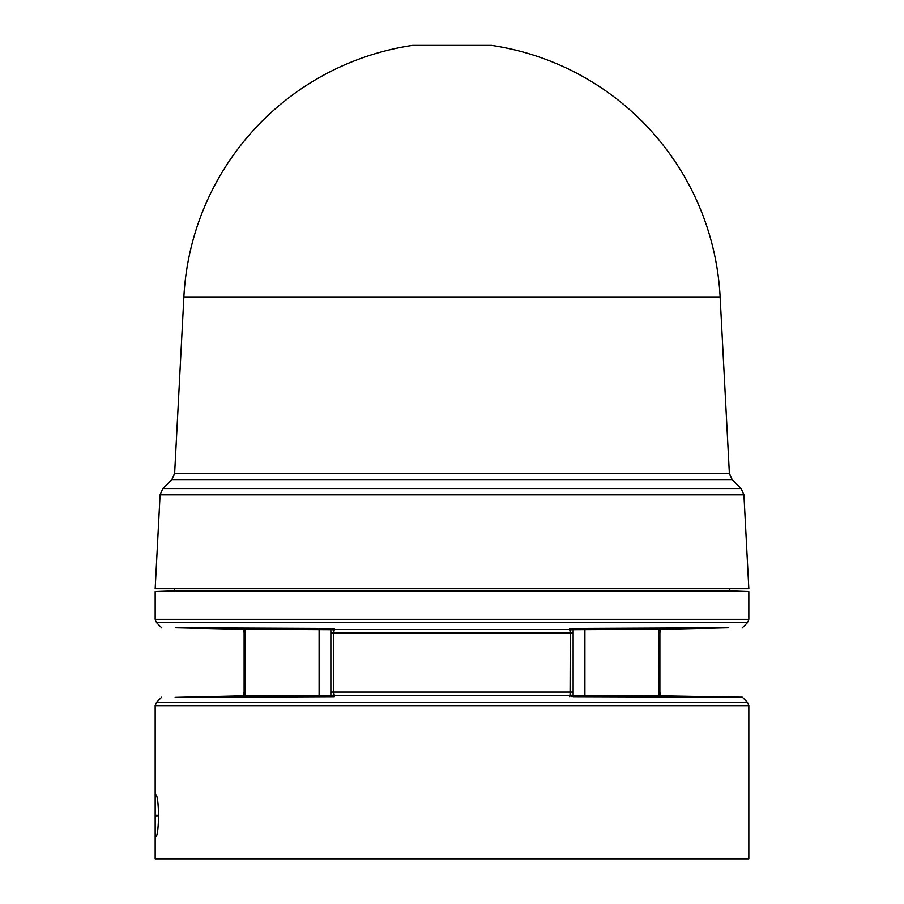 <?xml version="1.0" encoding="UTF-8"?>
<svg xmlns="http://www.w3.org/2000/svg" width="904" height="904" viewBox="0 0 904 904"><rect width="100%" height="100%" fill="white"/><g stroke="black" fill="none" stroke-linecap="round" stroke-linejoin="round"><path stroke-width="1.36" d="M720.126 296.919L183.874 296.919A268.488 268.488 0 0 1 412.461 45.403L491.539 45.403A268.488 268.488 0 0 1 720.126 296.919L729.37 473.357L174.63 473.357L171.839 479.628L162.867 488.589L741.133 488.589L732.161 479.628L171.839 479.628M491.539 45.403L412.461 45.403M573.136 695.99L573.136 628.483L569.723 629.5L570.311 632.879L333.689 632.879L334.277 629.5L332.096 628.472L334.277 628.483L334.277 629.5L569.723 629.5L569.723 628.483L728.703 627.794L660.722 629.308L660.191 630.608L658.982 629.297L573.136 629.715M570.074 694.396L569.723 695.504L334.277 695.504L333.689 692.114L573.136 692.114L573.136 696.679L570.074 694.396L570.311 632.879L573.136 632.879M183.874 296.919L174.63 473.357M743.924 494.861L160.076 494.861L155.16 588.764L748.84 588.764L743.924 494.861L741.133 488.589M174.314 588.764L174.314 590.922L729.686 590.922L748.84 591.589L748.84 619.342L155.16 619.342L156.561 622.732L747.438 622.732L748.84 619.342M174.314 590.922L155.16 591.589L748.84 591.589M573.136 696.679L742.353 697.187L660.813 695.854L660.225 694.487L659.027 695.865L658.485 632.879L658.982 629.297L660.474 629.308M569.723 696.679L569.723 695.504L572.085 696.69M155.16 833.398L155.16 798.006L155.341 795.124L156.155 795.136C157.409 796.096 158.211 802.763 158.584 815.148L158.584 816.267C158.223 828.618 157.409 835.285 156.155 836.268L155.341 836.279L155.16 833.398L155.16 858.8L748.84 858.8L748.84 705.662L747.438 702.272L156.561 702.272L155.16 705.662L748.84 705.662M243.526 629.308L245.018 629.297L243.809 630.608L243.266 629.297L175.297 627.794L334.277 628.483M571.904 628.472L569.723 628.483M330.864 632.879L330.864 692.114L333.689 692.114L333.689 632.879L330.864 632.879L330.864 628.483L332.096 628.472M319.101 629.647L319.101 695.515L244.973 695.865L245.018 629.297L330.864 629.715M573.136 695.447L660.734 695.865M330.864 692.114L330.864 696.679L334.277 696.679L175.15 697.368L243.187 695.854L244.114 692.114L245.515 692.114M319.101 695.515L330.864 695.447M243.266 695.865L244.973 695.865L243.775 694.487M331.915 696.69L334.277 695.504L334.277 696.679M660.191 630.608L659.886 632.879L658.485 632.879M573.136 628.483L570.085 630.687M584.899 695.515L584.899 629.647M333.915 630.687L330.864 628.483M245.515 632.879L244.114 632.879L244.114 692.114M658.485 692.114L659.886 692.114L659.886 632.879M333.926 694.396L330.864 696.679M155.318 815.25L158.584 815.318M158.584 816.086L155.318 816.154M729.686 588.764L729.686 590.922M742.184 627.975L747.438 622.732M742.353 697.187L747.438 702.272M155.16 705.662L155.16 798.006M732.161 479.628L729.37 473.357M160.076 494.861L162.867 488.589M155.16 591.589L155.16 619.342M161.816 627.975L156.561 622.732M243.809 630.608L244.114 632.879M660.225 694.487L659.886 692.114M161.647 697.187L156.561 702.272"/></g></svg>
